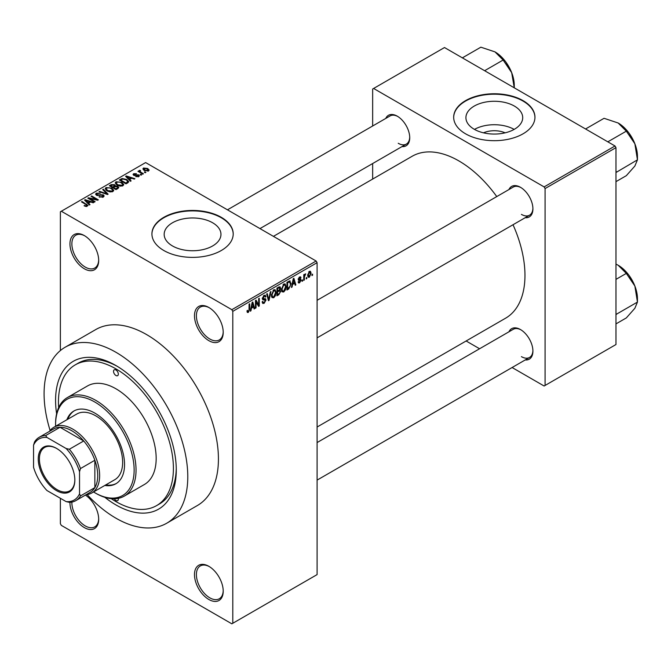 <?xml version="1.0" encoding="UTF-8"?>
<svg xmlns="http://www.w3.org/2000/svg" width="671" height="671" viewBox="0 0 671 671"><rect width="100%" height="100%" fill="white"/><g stroke="black" fill="none" stroke-linecap="round" stroke-linejoin="round"><path stroke-width="1.01" d="M208.849 340.658A20.323 11.734 60 0 1 194.481 315.773A20.323 11.734 60 0 1 208.849 307.477L208.849 307.477A20.323 11.734 60 0 1 223.217 332.363A20.323 11.734 60 0 1 208.849 340.658M209.335 307.763A18.964 10.954 -120 0 0 200.327 307.092A18.964 10.954 -120 0 0 197.417 322.29A18.964 10.954 -120 0 0 209.805 338.998A18.964 10.954 -120 0 0 219.291 339.937A18.964 10.954 -120 0 0 223.208 331.793M208.849 599.488A20.323 11.734 60 0 1 194.481 574.602A20.323 11.734 60 0 1 208.849 566.307L208.849 566.307A20.323 11.734 60 0 1 223.217 591.193A20.323 11.734 60 0 1 208.849 599.488M209.335 566.601A18.964 10.954 -120 0 0 200.327 565.921A18.964 10.954 -120 0 0 197.417 581.12A18.964 10.954 -120 0 0 209.805 597.827A18.964 10.954 -120 0 0 219.291 598.767A18.964 10.954 -120 0 0 223.208 590.623M85.41 495.089A20.323 11.734 60 0 1 98.687 519.295A20.323 11.734 60 0 1 84.32 527.591A20.323 11.734 60 0 1 69.952 502.336M71.881 502.093A18.964 10.954 -120 0 0 85.276 525.93A18.964 10.954 -120 0 0 94.762 526.869A18.964 10.954 -120 0 0 98.679 518.733M84.32 268.761A20.323 11.734 60 0 1 69.952 243.875A20.323 11.734 60 0 1 84.32 235.58L84.32 235.58A20.323 11.734 60 0 1 98.687 260.465A20.323 11.734 60 0 1 84.32 268.761M84.806 235.865A18.964 10.954 -120 0 0 75.798 235.194A18.964 10.954 -120 0 0 72.887 250.392A18.964 10.954 -120 0 0 85.276 267.1A18.964 10.954 -120 0 0 94.762 268.039A18.964 10.954 -120 0 0 98.679 259.895M483.481 132.824A17.991 10.384 180 0 1 505.137 132.824M514.389 106.077A28.392 16.398 0 0 0 483.447 102.52A28.392 16.398 0 0 0 465.917 117.668A28.392 16.398 0 0 0 474.229 129.26A28.392 16.398 0 0 0 505.179 132.816A28.392 16.398 0 0 0 522.709 117.668A28.392 16.398 0 0 0 514.389 106.077M514.154 129.394A28.392 16.398 0 0 0 474.464 129.394M523.044 100.633A40.637 23.46 0 0 0 478.758 95.55A40.637 23.46 0 0 0 453.671 117.224A40.637 23.46 0 0 0 465.573 133.814A40.637 23.46 0 0 0 509.868 138.905A40.637 23.46 0 0 0 534.955 117.224A40.637 23.46 0 0 0 523.044 100.633M534.946 117.45A40.637 23.46 0 0 0 523.044 101.078A40.637 23.46 0 0 0 478.935 95.945A40.637 23.46 0 0 0 453.671 117.45M172.489 245.955A28.392 16.398 180 0 1 164.169 234.364A28.392 16.398 180 0 1 181.698 219.216A28.392 16.398 180 0 1 212.64 222.772A28.392 16.398 180 0 1 220.96 234.364A28.392 16.398 180 0 1 203.43 249.503A28.392 16.398 180 0 1 172.489 245.955M221.304 217.329A40.637 23.46 0 0 0 177.01 212.237A40.637 23.46 0 0 0 151.923 233.919A40.637 23.46 0 0 0 163.825 250.509A40.637 23.46 0 0 0 208.119 255.592A40.637 23.46 0 0 0 233.206 233.919A40.637 23.46 0 0 0 221.304 217.329M233.206 234.137A40.637 23.46 0 0 0 221.304 217.773A40.637 23.46 0 0 0 177.186 212.64A40.637 23.46 0 0 0 151.923 234.137M508.945 189.549A17.614 10.166 60 0 1 520.461 187.293L520.461 187.293A17.614 10.166 60 0 1 532.917 208.866A17.614 10.166 60 0 1 525.2 217.714M520.948 187.586A16.255 9.386 -120 0 0 513.29 187.041L317.098 300.314M385.758 118.431A17.614 10.166 60 0 1 397.274 116.175L397.274 116.175A17.614 10.166 60 0 1 409.729 137.74A17.614 10.166 60 0 1 402.013 146.588M397.76 116.469A16.255 9.386 -120 0 0 390.103 115.924L227.461 209.822M508.945 331.801A17.614 10.166 60 0 1 520.461 329.545L520.461 329.545A17.614 10.166 60 0 1 532.917 351.109A17.614 10.166 60 0 1 525.2 359.958M520.948 329.838A16.255 9.386 -120 0 0 513.29 329.293L317.098 442.566M56.607 413.781A85.343 49.277 60 0 1 115.932 365.544A85.343 49.277 60 0 1 176.28 470.077A85.343 49.277 60 0 1 115.932 504.919A85.343 49.277 60 0 1 104.844 497.328M117.383 366.408A81.283 46.928 -120 0 0 78.163 363.179L75.295 364.839A81.283 46.928 -120 0 0 58.645 407.599M87.104 494.577A101.606 58.662 -120 0 0 115.932 518.188A101.606 58.662 -120 0 0 166.735 523.221A101.606 58.662 -120 0 0 182.311 441.803A101.606 58.662 -120 0 0 115.932 352.275A101.606 58.662 -120 0 0 65.129 347.243A101.606 58.662 -120 0 0 50.124 430.522M166.735 523.221L197.383 505.523A101.606 58.662 -120 0 0 212.959 424.106A101.606 58.662 -120 0 0 146.588 334.577A101.606 58.662 -120 0 0 95.785 329.545L65.129 347.243M317.098 427.024L505.607 318.188A93.479 53.965 -120 0 0 513.021 224.743M496.766 196.586A93.479 53.965 -120 0 0 458.872 160.914A93.479 53.965 -120 0 0 412.128 156.284L273.433 236.36M306.823 277.459L306.823 278.566L306.211 278.918L306.211 277.811L306.823 277.459M304.382 277.056L304.382 279.975L303.77 280.327L303.77 274.691L304.382 274.338L304.382 275.236L305.691 273.785L304.382 277.056L303.77 276.704M302.638 279.874L302.638 280.981L302.034 281.334L302.034 280.226L302.638 279.874M301.069 280.168L299.601 282.835L298.603 282.977L298.109 281.879L298.721 281.434L299.643 282.005L300.465 280.654L298.553 280.293L298.201 279.413L299.576 277.014L300.591 276.871L300.985 277.811L300.373 278.264L299.593 277.811L298.805 278.951L300.717 279.17L301.069 280.168L299.501 279.262M298.721 281.434L299.643 282.005M300.373 278.264L298.998 277.467M298.301 278.658L299.006 279.304M292.573 284.479L292.044 287.096L291.407 287.465L293.261 278.65L293.898 278.28L295.844 284.898L295.206 285.267L294.678 283.263L292.573 284.479L292.095 284.202M283.741 291.986L281.996 291.784L281.392 289.478L283.749 284.043L285.141 283.917L286.089 286.668L285.485 289.797L283.741 291.986L281.51 290.702M273.726 297.773L271.981 297.563L271.378 295.257L273.734 289.822L275.127 289.704L276.075 292.447L275.471 295.575L273.726 297.773L271.495 296.481M247.062 311.721L248.312 312.443L247.356 312.451L246.995 310.79L247.599 310.337L248.337 311.52L249 310.564L249.084 304.156L249.696 303.804L249.696 309.063L248.312 312.443L247.356 312.451M246.995 311.042L248.337 311.52M231.839 309.683L316.133 261.019L317.098 262.68L317.098 574.602L232.795 623.275L232.795 311.344L231.839 309.683L61.329 211.239L60.373 211.793L60.373 350.556M317.098 262.68L232.795 311.344M251.466 308.207L250.937 310.824L250.3 311.193L252.153 302.378L252.799 302.009L254.745 308.626L254.108 308.995L253.579 306.991L251.466 308.207L250.988 307.93M256.045 301.682L256.045 307.88L255.441 308.232L255.441 300.482L256.087 300.113L258.662 304.835L258.662 298.629L259.274 298.276L259.274 306.018L258.62 306.395L255.441 301.329M265.456 300.314L262.806 299.727L262.319 298.536L264.055 295.408L265.322 295.24L265.892 296.666L265.28 297.119L264.911 296.171L264.072 296.305L263.124 298.889L265.137 298.637L266.06 299.954L264.164 303.292L262.78 303.477L262.143 301.841L262.755 301.388L263.191 302.47L264.223 302.353L265.456 300.314L263.904 298.897M263.124 298.889L262.319 298.427L263.124 298.889M265.137 298.637L265.599 298.746M270.967 291.516L269.054 300.365L268.459 300.709L266.655 294.015L267.284 293.646L268.719 299.652L270.329 291.885L270.967 291.516M279.446 289.721L280.696 291.373L278.834 294.72L276.947 295.81L276.947 288.069L280.025 286.752L280.52 287.951L280.21 290.031M289.637 280.889L291.055 283.749L288.748 289L286.962 290.031L286.962 282.281L290.191 280.981M311.084 273.231L309.39 277.182L308.358 277.282L307.687 275.244L309.39 271.352L310.43 271.26L311.084 273.231L310.413 272.837M312.569 274.137L312.569 275.244L311.956 275.596L311.956 274.489L312.569 274.137M60.373 498.276L60.373 523.724L61.329 525.385L231.839 623.82L232.795 623.275M145.892 172.38L145.28 172.732L144.324 172.179L144.928 171.826L145.892 172.38M141.707 174.796L141.095 175.148L140.138 174.594L140.751 174.242L141.707 174.796M131.113 180.91L130.476 181.279L125.62 176.339L126.265 175.961L134.913 178.712L134.275 179.082L131.742 178.234L129.637 179.451L131.113 180.91M123.623 185.037L123.623 184.156L122.902 185.75L120.101 186.152L117.199 185.171L115.211 182.923L116.024 181.774L121.82 182.411L123.707 184.617M113.609 190.824L113.609 189.935L112.887 191.537L110.086 191.94L107.184 190.958L105.196 188.71L106.01 187.561L111.805 188.199L113.693 190.396M103.317 197.056L99.04 196.913L102.588 196.569L102.68 195.194L96.431 195.211L95.576 194.12L96.33 193.147L100.172 193.24L97.136 193.592L97.069 194.867L103.275 194.833L104.164 195.991L103.317 197.056M103.183 197.131L102.68 195.194M96.582 195.295L96.582 194.246L97.069 195.487M90.006 204.638L89.369 205.007L84.521 200.067L85.158 199.698L93.814 202.441L93.177 202.81L90.644 201.963L88.53 203.179L90.006 204.638M316.133 261.019L145.624 162.575L61.329 211.239M86.039 206.483L84.06 205.762L86.71 205.737L86.861 205.066L81.443 201.845L82.055 201.493L88.01 205.502L86.039 206.483M86.71 206.475L86.861 205.066M95.114 201.694L94.51 202.038L87.8 198.171L88.455 197.794L96.398 199.413L91.03 196.309L91.633 195.957L98.343 199.832L97.689 200.21L89.755 198.591L95.114 201.694M108.123 194.179L107.528 194.523L99.014 191.696L99.644 191.336L107.008 193.919L102.697 189.574L103.334 189.205L108.123 194.179M117.903 188.534L116.016 189.625L109.314 185.75L111.21 184.659L114.573 184.668L115.32 185.859L117.794 186.328L118.792 187.536L117.903 188.534M115.345 185.657L115.32 186.471M127.817 182.814L126.031 183.846L119.329 179.971L122.122 178.503L126.735 179.518L128.757 181.698L127.817 182.814M138.754 176.599L135.701 176.548L138.1 176.171L138.167 175.257L133.697 175.29L133.051 174.468L133.68 173.697L136.481 173.688L134.393 174.083L134.2 174.888L138.654 174.837L139.4 175.777L138.754 176.599M138.1 176.867L138.167 175.257M134.393 174.083L134.2 175.517M143.451 173.789L142.839 174.141L137.966 171.323L139.35 171.424L139.216 170.501L140.054 170.317L140.575 170.82L140.038 171.684L143.451 173.789M139.35 172.12L139.216 171.231M140.046 171.021L140.038 172.522M148.543 170.946L144.324 170.468L142.889 168.882L143.493 168.027L147.67 168.48L149.155 170.099L148.543 170.946M111.218 498.654A81.283 46.928 -120 0 0 115.932 501.598A81.283 46.928 -120 0 0 156.569 505.624L159.446 503.963A81.283 46.928 -120 0 0 176.263 468.383M615.013 145.984L615.97 147.645L545.078 188.568L544.122 186.907L615.013 145.984L444.496 47.54L372.657 89.017L372.657 125.997M372.657 163.539L372.657 179.082M545.078 188.568L545.078 385.456L544.122 386.01L512.099 367.523M479.589 348.752L466.127 340.985M545.078 385.456L615.97 344.533L615.97 147.645M544.122 186.907L373.613 88.463M521.417 214.393A16.255 9.386 -120 0 0 529.545 215.198A16.255 9.386 -120 0 0 532.908 208.295M398.23 143.275A16.255 9.386 -120 0 0 406.358 144.08A16.255 9.386 -120 0 0 409.713 137.178M521.417 356.645A16.255 9.386 -120 0 0 529.545 357.45A16.255 9.386 -120 0 0 532.908 350.547M84.58 206.039L84.58 205.36M82.055 202.189L82.055 201.493M85.158 200.721L85.158 199.698M88.53 204.16L88.53 203.179M86.576 201.149L87.96 202.608L89.654 201.627L85.586 200.26L86.576 201.149L86.576 202.156M87.96 203.565L87.96 202.608M85.586 201.149L85.586 200.26M89.654 202.533L89.654 201.627M88.455 198.549L88.455 197.794M96.398 199.95L96.398 199.413M91.633 196.662L91.633 195.957M89.755 199.295L89.755 198.591M99.56 197.173L99.56 196.511M102.588 197.375L102.588 196.569M96.33 195.144L96.33 193.147M97.941 195.655L97.941 195.152M100.751 195.085L100.751 194.447M103.275 197.081L103.275 194.833M99.644 191.906L99.644 191.336M107.008 194.355L107.008 193.919M103.334 190.22L103.334 189.205M106.01 190.145L106.01 187.561M111.805 188.945L111.805 188.199M106.798 188.014L106.177 188.878L107.805 190.614L112.099 191.084L112.694 190.22L111.168 188.534L109.398 187.813L106.798 188.014M107.805 191.277L107.805 190.614M112.099 191.856L112.099 191.084M111.21 185.565L111.21 184.659M114.556 185.641L114.573 184.668M117.685 188.66L117.794 186.328M110.707 185.85L112.711 187.008L114.431 185.942L114.07 185.079L111.772 185.238L110.707 185.85L110.707 186.555M112.711 187.712L112.711 187.008M114.431 186.924L114.07 185.079M113.491 187.461L115.848 188.819L117.685 187.662L117.19 186.681L114.699 186.764L113.491 187.461L113.491 188.165M115.848 189.524L115.848 188.819M117.14 188.979L117.14 188.073M116.024 184.357L116.024 181.774M121.82 183.158L121.82 182.411M116.813 182.227L116.192 183.099L117.819 184.827L122.114 185.305L122.709 184.441L121.183 182.755L119.413 182.026L116.813 182.227M117.819 185.498L117.819 184.827M122.114 186.077L122.114 185.305M122.122 179.274L122.122 178.503M126.735 180.264L126.735 179.518M120.721 180.071L125.863 183.04L126.953 182.403L127.515 180.952L126.114 179.87L122.801 179.023L120.721 180.071L120.721 180.776M125.863 183.745L125.863 183.04M127.758 182.847L127.515 180.952M126.953 183.309L126.953 182.403M126.265 176.985L126.265 175.961M129.637 180.424L129.637 179.451M127.675 177.421L129.058 178.88L130.753 177.899L126.685 176.523L127.675 177.421L127.675 178.427M129.058 179.836L129.058 178.88M126.685 177.421L126.685 176.523M130.753 178.805L130.753 177.899M136.221 176.758L136.221 176.146M133.68 175.282L133.68 173.697M134.804 175.626L134.804 175.005M138.654 176.658L138.654 174.837M140.751 174.946L140.751 174.242M138.57 171.675L138.57 170.971M140.054 171.021L140.054 170.317M140.918 173.034L140.918 172.33M144.928 172.531L144.928 171.826M143.493 169.897L143.493 168.027M147.67 169.226L147.67 168.48M147.863 171.206L147.108 168.857L144.173 168.438L143.837 170.166M144.173 168.438L144.928 170.115L147.863 170.535L148.199 170.031L148.199 171.105M144.928 170.786L144.928 170.115M250.442 310.539L250.937 310.824M253.873 308.132L254.745 308.626M252.791 306.538L253.579 306.991M252.246 304.6L251.675 307.184L253.37 306.202L252.522 302.973L252.246 304.6L251.751 304.315M251.206 306.915L251.675 307.184M252.086 302.722L252.522 302.973M255.441 307.528L256.045 307.88M257.354 304.08L258.662 304.835M258.016 305.288L259.274 306.018M262.16 302.135L264.164 303.292M263.896 295.508L265.892 296.666M263.393 295.911L264.072 296.305M262.378 297.89L262.931 298.209M264.131 298.838L266.06 299.954M268.241 299.895L269.054 300.365M268.073 299.283L268.719 299.652M275.429 292.078L276.075 292.447M274.993 295.307L275.471 295.575M273.063 290.342L273.734 290.728L271.99 294.921L272.694 296.951L273.726 296.867L275.471 292.774L275.211 291.18L273.55 289.939M271.394 294.577L271.99 294.921M275.211 291.18L273.734 290.728M278.834 286.978L280.52 287.951M278.742 290.249L280.696 291.373M276.947 288.27L277.559 288.622L277.559 290.929L279.346 289.83L279.908 288.429L278.616 287.104M276.947 290.585L277.559 290.929M279.908 288.429L278.624 288.01L277.559 288.622M277.559 291.835L277.559 294.552L279.48 293.344L280.084 291.734L279.765 290.895L277.559 291.835L276.947 291.482M276.947 294.2L277.559 294.552M277.979 290.694L278.759 291.147M285.443 286.291L286.089 286.668M285.007 289.52L285.485 289.797M283.078 284.554L283.749 284.949L282.005 289.134L282.709 291.172L283.741 291.088L285.485 286.995L285.225 285.393L283.565 284.152M281.409 288.798L282.005 289.134M285.225 285.393L283.749 284.949M287.968 288.547L288.748 289M290.417 283.38L291.055 283.749M287.574 282.835L287.574 288.773L290.207 286.123L290.451 284.093L289.52 281.87L287.574 282.835L286.962 282.483M286.962 288.421L287.574 288.773M287.867 281.761L288.656 282.214M288.605 281.334L289.813 281.946L288.689 281.292M291.541 286.802L292.044 287.096M294.98 284.403L295.844 284.898M293.898 282.81L294.678 283.263M293.344 280.872L292.774 283.456L294.477 282.474L293.63 279.245L293.344 280.872L292.85 280.587M292.304 283.179L292.774 283.456M293.185 278.993L293.63 279.245M298.125 281.988L299.601 282.835M298.226 279.035L300.306 280.235M299.593 277.006L300.985 277.811M302.034 280.629L302.638 280.981M303.77 279.622L304.382 279.975M303.77 274.892L304.382 275.236M304.735 274.246L305.515 274.691M304.592 274.565L305.07 274.85M303.77 275.42L304.491 275.84M306.211 278.213L306.823 278.566M307.771 276.251L309.39 277.182M309.071 271.57L310.019 272.116L309.373 272.166L308.299 274.892L309.406 276.368L310.48 273.634L308.794 271.83M307.721 274.556L308.299 274.892M307.712 275.815L309.406 276.368M311.956 274.892L312.569 275.244M114.28 498.779A3.389 1.954 -120 0 0 115.932 500.491A3.389 1.954 -120 0 0 117.626 500.658A3.389 1.954 -120 0 0 118.247 498.36M115.932 375.5A3.389 1.954 -120 0 0 117.626 375.668A3.389 1.954 -120 0 0 118.146 372.959A3.389 1.954 -120 0 0 115.932 369.973A3.389 1.954 -120 0 0 114.238 369.805A3.389 1.954 -120 0 0 113.718 372.514A3.389 1.954 -120 0 0 115.932 375.5M104.81 485.452A41.996 24.248 -120 0 0 115.857 483.766A41.996 24.248 -120 0 0 122.29 450.115A41.996 24.248 -120 0 0 94.854 413.11A41.996 24.248 -120 0 0 73.86 411.029A41.996 24.248 -120 0 0 66.882 419.752M105.766 484.898A41.996 24.248 -120 0 0 116.326 483.481M93.537 491.96A55.542 32.065 -120 0 0 94.854 492.749A55.542 32.065 -120 0 0 134.133 470.077A55.542 32.065 -120 0 0 94.854 402.046A55.542 32.065 -120 0 0 55.584 424.726A55.542 32.065 -120 0 0 55.601 426.261M95.81 493.302L94.854 492.749L95.819 493.302A56.901 32.854 60 0 1 95.81 493.302A56.901 32.854 60 0 0 124.261 496.121L144.382 484.504A56.901 32.854 -120 0 0 153.105 438.909A56.901 32.854 -120 0 0 115.932 388.777A56.901 32.854 -120 0 0 87.482 385.959L67.368 397.567A56.901 32.854 60 0 1 95.819 400.386A56.901 32.854 60 0 1 132.984 450.526A56.901 32.854 60 0 1 124.261 496.121M55.584 424.726L55.584 423.619A56.901 32.854 60 0 1 67.368 397.567M156.569 505.624A81.283 46.928 -120 0 0 169.033 440.495A81.283 46.928 -120 0 0 115.932 368.865A81.283 46.928 -120 0 0 75.295 364.839M49.511 431.344A37.928 21.9 60 0 1 53.856 427.268L76.846 413.999A37.928 21.9 60 0 1 95.819 415.877A37.928 21.9 60 0 1 120.595 449.302A37.928 21.9 60 0 1 114.783 479.698L91.793 492.967A37.928 21.9 60 0 1 86.089 494.695M74.347 410.761A41.996 24.248 -120 0 0 67.838 419.199M607.817 141.833L626.32 131.155L634.867 143.77A27.268 15.743 -120 0 1 637.45 156.393L637.45 159.841L634.867 166.039L626.32 175.676L615.97 181.648M615.97 172.514L637.45 159.841L634.867 143.77A27.268 15.743 -120 0 0 618.167 123.003L626.32 131.155M616.59 171.885L615.97 171.248M585.557 128.983L604.059 118.297L618.167 123.003M38.247 458.956A25.875 14.938 60 0 1 56.54 448.396A25.875 14.938 60 0 1 74.833 480.084A25.875 14.938 60 0 1 56.54 490.644A25.875 14.938 60 0 1 38.247 458.956M56.834 448.563A25.062 14.468 -120 0 0 44.588 447.482A25.062 14.468 -120 0 0 39.396 458.956A25.062 14.468 -120 0 0 50.333 484.177A25.062 14.468 -120 0 0 69.65 490.895A25.062 14.468 -120 0 0 74.833 479.748M53.856 427.268A37.928 21.9 60 0 1 83.087 437.433A37.928 21.9 60 0 1 99.644 475.605A37.928 21.9 60 0 1 91.793 492.967M79.53 493.856L80.486 495.919A36.578 21.12 60 0 1 75.789 500.641L90.157 492.346A36.578 21.12 -120 0 0 94.854 487.624A36.578 21.12 -120 0 0 97.731 475.605A36.578 21.12 -120 0 0 94.854 460.264A36.578 21.12 -120 0 0 83.716 440.964L60.021 427.284A36.578 21.12 -120 0 0 53.579 428.995L39.212 437.291A36.578 21.12 60 0 1 45.653 435.58L46.962 437.442A35.219 20.34 -120 0 0 33.55 445.183L33.55 467.31A35.219 20.34 -120 0 0 46.962 490.535L66.119 501.598A35.219 20.34 -120 0 0 79.53 493.856L79.53 471.73A35.219 20.34 -120 0 0 66.119 448.505L46.962 437.442M66.119 448.505L69.348 449.26L83.716 440.964A36.578 21.12 -120 0 0 60.021 427.284L45.653 435.58M80.486 495.919L94.854 487.624L94.854 460.264L80.486 468.559L79.53 471.73M33.55 445.183L34.506 442.013A36.578 21.12 60 0 1 39.212 437.291M75.789 500.641A36.578 21.12 60 0 1 69.348 502.353L66.119 501.598M69.348 449.26A36.578 21.12 60 0 1 80.486 468.559M615.97 314.758L616.59 314.129L615.97 313.491M615.97 323.9L626.32 317.92L634.867 308.283L637.45 302.084L616.59 314.129M634.867 286.022L637.45 302.084L637.45 298.645A27.268 15.743 -120 0 0 634.867 286.022A27.268 15.743 -120 0 0 618.167 265.246L626.32 273.399L634.867 286.022M615.97 279.371L626.32 273.399M615.97 264.106L618.167 265.246M484.63 70.707L503.133 60.029L511.679 72.653A27.268 15.743 -120 0 1 514.263 85.276L514.263 87.817M462.369 57.857L480.864 47.18L494.98 51.877A27.268 15.743 -120 0 1 511.679 72.653L514.254 87.817M494.98 51.877L503.133 60.029M86.609 204.856L86.609 204.118M99.35 195.496L99.35 194.858M105.708 193.919L105.708 193.449M113.852 187.251L113.852 186.345M121.04 179.887L121.04 178.981M135.777 175.525L135.777 174.762M249.084 308.71L249.696 309.063M262.327 298.805L263.938 299.727M267.771 298.167L268.475 298.578M278.054 294.267L278.834 294.72M277.836 287.557L278.624 288.01M298.201 279.404L299.702 280.268M86.987 205.343L86.987 206.416M106.177 188.878L106.177 190.287M112.694 190.22L112.694 191.629M116.192 183.099L116.192 184.5M122.709 184.441L122.709 185.85M138.494 175.693L138.494 176.733M133.965 174.569L133.965 175.433M139.845 171.331L139.845 172.413M263.191 302.47L262.143 301.866M264.911 296.171L263.837 295.55M272.694 296.951L271.445 296.238M279.765 290.895L278.7 290.275M282.709 291.172L281.459 290.459M299.014 282.097L298.343 281.711M300.138 277.719L299.266 277.215M629.146 133.303L634.02 141.74M317.098 337.857L529.545 215.198M529.545 357.45L317.098 480.109M406.358 144.08L259.979 228.593M629.146 275.555L634.02 283.984M505.959 62.185L510.832 70.614"/></g></svg>
